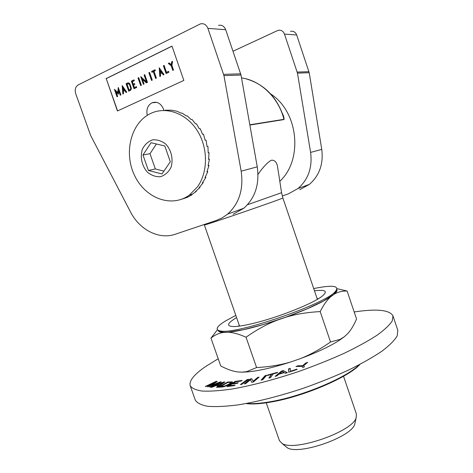 <?xml version="1.0" encoding="UTF-8"?>
<svg xmlns="http://www.w3.org/2000/svg" width="473" height="473" viewBox="0 0 473 473"><rect width="100%" height="100%" fill="white"/><g stroke="black" fill="none" stroke-linecap="round" stroke-linejoin="round"><path stroke-width="0.71" d="M343.54 376.248L356.435 414.129L356.122 417.878C352.32 431.873 293.763 452.034 282.009 443.396L279.419 440.647L266.252 402.819M285.195 446.045L287.081 447.618C298.055 455.659 351.149 437.377 354.72 424.328L355.217 422.04M245.54 78.701C263.964 83.863 276.634 96.587 283.552 116.878L284.031 119.563C284.143 117.954 283.634 116.003 282.499 113.709M270.716 93.985C298.676 111.906 303.104 160.028 279.803 181.307M258.01 174.342C263.266 166.851 267.748 162.133 271.461 160.187C274.73 160.028 276.758 162.209 277.55 166.733L277.752 168.033M147.316 172.101C141.924 166.017 139.949 157.089 142.314 149.356C144.643 144.655 148.037 141.492 152.507 139.872C157.273 139.452 161.754 140.924 165.958 144.283C171.522 150.479 173.49 159.673 170.954 167.472C168.5 172.154 165.024 175.229 160.53 176.707C155.8 176.985 151.395 175.448 147.316 172.101M161.997 173.946L170.315 161.76L164.811 145.991L151.053 142.71L142.982 154.996L148.416 170.469L161.997 173.946M142.982 154.996L149.988 153.695L155.339 168.95L163.918 171.131M156.415 143.987L149.988 153.695M148.416 170.469L155.339 168.95M197.395 186.959C208.173 172.172 208.238 147.606 197.093 130.359C186.025 113.041 165.816 106.076 150.544 113.52C130.773 122.897 123.571 152.868 134.527 175.412C145.116 198.181 171.344 208.232 189.336 195.101L197.395 186.959M181.496 199.281L187.278 197.365L191.997 194.781L191.098 195.047L196.26 191.447L195.367 191.707L199.99 187.45L199.157 187.633L203.278 182.655L202.391 182.897L205.885 177.363L204.998 177.594L207.777 171.693L206.92 171.817L208.977 165.58L208.108 165.686L209.409 159.135L208.528 159.33L209.066 152.791L208.173 152.874L207.949 146.382L207.038 146.459L206.08 140.15L205.152 140.215L203.443 134.125L202.545 134.273L200.239 128.715L199.281 128.768L196.401 123.76L195.42 123.814L191.979 119.391L191.057 119.509L187.207 115.838L186.279 115.944L182.206 113.124L181.189 113.189L176.92 111.22L171.539 110.203L165.136 110.197M208.173 152.85L209.054 152.69M208.552 159.141L209.409 159.135M208.191 165.355L208.989 165.479M207.097 171.368L207.801 171.598M205.282 177.062L205.885 177.363M202.799 182.33L203.278 182.655M199.689 187.06L200.044 187.379M191.098 195.047L190.856 194.657M186.451 197.596L186.22 197.105M187.012 196.638L187.355 197.33M233.018 51.238L278.077 30.337C281.045 29.758 283.173 31.005 284.462 34.08L297.464 73.114L310.607 152.412C312.517 167.46 308.313 179.498 298.008 188.52L288.246 193.93L282.263 195.952M299.811 189.661L309.354 184.399C319.423 175.625 323.556 163.96 321.752 149.397L309.212 72.712L296.689 34.99C295.448 32.016 293.378 30.81 290.481 31.372M144.082 83.969L143.396 84.295L140.723 76.644L146.476 81.829L144.099 75.018L144.791 74.687L147.47 82.367L146.394 82.876L142.462 79.334L144.082 83.969M142.462 79.334L146.665 82.745M144.844 74.84L144.502 75.006L146.872 81.811L146.476 81.829M144.099 75.018L144.502 75.006M141.315 77.176L143.745 84.129M160.335 72.747L161.772 72.245L160.181 70.554L160.335 72.747L161.772 72.245M161.376 72.251L160.181 70.554M160.572 76.177L159.827 76.525L159.212 67.763L164.001 74.557L163.25 74.911L161.92 73.019L160.4 73.741L160.572 76.177M161.92 73.019L163.552 74.769M159.649 68.384L160.205 76.348M136.384 86.606L136.685 87.464L134.025 88.723L131.37 81.131L134.025 79.86L134.326 80.717L132.345 81.669L133.226 84.182L134.545 83.555L134.846 84.419L133.528 85.045L134.403 87.54L136.384 86.606M136.437 86.748L134.403 87.54M134.598 83.703L133.226 84.182M134.078 80.014L131.778 81.12L134.379 88.557M131.37 81.131L131.778 81.12M151.614 71.411L155.055 69.756L155.357 70.637L153.985 71.293L156.374 78.157L155.67 78.494L153.287 71.63L151.916 72.286L151.614 71.411L152.01 71.405L152.259 72.121M153.287 71.63L153.684 71.624L156.013 78.329M155.109 69.915L152.01 71.405M149.61 72.552L149.261 72.724L151.892 80.28M148.859 72.73L149.557 72.399L152.247 80.114L151.549 80.44L148.859 72.73L149.261 72.724M138.76 77.761L138.423 77.927L141.037 85.406M138.021 77.939L138.707 77.607L141.374 85.252L140.688 85.572L138.021 77.939L138.423 77.927M168.914 72.233L166.1 73.563L163.392 65.753L164.107 65.41L166.508 72.339L168.607 71.346L168.914 72.233M168.66 71.5L166.508 72.339M164.161 65.57L163.782 65.747L166.437 73.404M163.392 65.753L163.782 65.747M172.562 61.348L171.924 65.463L173.514 70.057L172.793 70.4L171.202 65.806L168.311 63.388L169.18 62.974L171.238 64.695L171.687 61.768L172.562 61.348M172.527 61.549L172.077 61.768L171.622 64.695L171.238 64.695M171.687 61.768L172.077 61.768M169.316 63.092L168.701 63.388L171.587 65.8L173.124 70.246M168.311 63.388L168.701 63.388M171.202 65.806L171.587 65.8M124.671 89.882L123.518 88.232L123.11 88.256L123.282 90.373L124.671 89.882L124.263 89.905L123.11 88.256M123.282 90.373L124.263 89.905M123.548 93.678L122.85 94.009L122.164 85.554L126.77 92.152L126.066 92.489L124.783 90.65L123.358 91.33L123.548 93.678M124.783 90.65L125.191 90.633L126.386 92.336M122.631 86.222L123.246 93.82M117.676 96.451L117.014 96.764L114.389 89.291L117.789 92.519L118.262 87.428L120.899 94.925L120.237 95.239L118.682 90.816L118.368 94.168L116.122 92.034L117.676 96.451M116.122 92.034L118.404 93.79M118.682 90.816L119.09 90.792L120.597 95.073M118.587 88.345L118.197 92.495L117.789 92.519M115.022 89.888L117.375 96.593M130.258 89.675L131.051 88.244L129.637 84.206L128.751 83.715L127.066 84.2L129.111 90.047L130.714 89.308M130.306 89.332L130.974 88.829M130.566 88.847L130.649 88.268L131.051 88.244M130.649 88.268L130.524 87.582L130.932 87.564M130.524 87.582L129.555 84.809L129.957 84.791M129.555 84.809L129.23 84.224L129.637 84.206M129.23 84.224L128.822 83.869L129.23 83.851M128.822 83.869L128.349 83.733M129.111 90.047L129.856 89.699M130.855 90.018L128.739 91.224L126.09 83.668L128.325 82.799L129.744 83.585L131.399 88.303L130.855 90.018M128.461 82.84L126.498 83.65L129.094 91.053M127.568 82.958L127.976 82.941M126.09 83.668L126.498 83.65M172.006 46.194L106.236 78.63L117.6 110.901M106.023 78.636L171.977 46.112L183.837 80.428L117.422 110.989L106.236 78.63M147.263 115.335C146.11 109.482 147.694 105.29 152.022 102.771C157.077 101.181 160.915 103.303 163.522 109.145L163.977 110.446M216.581 220.359L175.146 234.277C159.046 239.929 139.559 229.825 130.489 211.91L90.662 135.503L75.686 93.595C74.61 89.633 75.444 86.742 78.181 84.921L200.451 23.881C203.851 23.165 206.34 24.667 207.913 28.386L223.954 75.627L241.165 171.179C243.725 189.253 239.208 203.567 227.608 214.121L222.34 217.793L216.581 220.359M233.106 214.263L243.867 208.215C255.189 197.998 259.653 184.21 257.253 166.833L241.017 75.041L225.698 29.71C224.19 26.139 221.784 24.697 218.479 25.382M296.967 369.514L288.731 372.233L288.524 368.958L290.239 368.39L290.452 371.264L296.926 369.123L296.967 369.514M290.452 371.264L290.558 371.589L296.961 369.472M288.524 368.958L288.631 369.277L290.262 368.739M288.82 372.204L288.631 369.277M283.853 372.375L282.21 371.258L279.442 373.711L279.549 374.031L283.966 372.694L283.853 372.375L279.442 373.711M276.953 375.858L275.12 376.407L281.465 371.134L283.303 370.578L287.365 372.7L285.385 373.303L284.255 372.618L278.798 374.267L276.953 375.858M283.303 370.578L287.04 372.801M281.465 371.134L281.571 371.453L282.204 371.264M282.21 371.258L283.416 370.891M275.907 376.171L281.571 371.453M262.746 379.718L261.102 380.132L265.117 375.651L266.731 375.237L262.746 379.718M265.117 375.651L265.223 375.964L266.34 375.686M261.616 380.002L265.223 375.964M241.827 384.342L240.39 384.602L247.219 379.553L248.638 379.293L241.827 384.342M247.219 379.553L248.047 379.73M241.1 384.472L247.326 379.866M209.468 386.08L220.4 381.882L221.382 382.007L210.414 387.192L209.722 387.091L218.904 382.758L207.529 386.778L215.256 382.202L205.992 386.559L205.323 386.465L216.179 381.356L217.249 381.492L209.557 386.335M215.256 382.202L215.363 382.497L208.019 386.849M218.904 382.758L219.011 383.059L210.296 387.174M220.4 381.882L220.903 382.231M218.916 382.793L220.507 382.184M216.179 381.356L216.853 381.729M205.891 386.547L216.285 381.658M219.584 385.105L223.291 382.551L223.398 382.852L219.691 385.412L217.225 385.087L219.691 385.412M223.291 382.551L217.225 385.087M212.01 387.245L211.053 387.233L223.877 382.001L224.876 382.001L217.521 387.31L216.463 387.298L218.768 385.678L215.865 385.649L212.01 387.245M218.768 385.678L218.881 385.98L217.001 387.304M223.877 382.001L224.462 382.302M211.874 387.239L222.328 382.976M223.303 382.58L223.983 382.302M220.595 386.553L225.059 385.915L225.166 386.222L228.991 384.46L230.96 382.823L230.682 382.391L229.446 382.391L227.702 382.521L220.595 386.553L222.47 386.743L225.166 386.222M225.059 385.915L228.879 384.153L230.854 382.515M221.376 387.056L218.39 387.263L227.696 381.983L232.468 382.013C232.515 382.426 231.693 383.118 230.008 384.082C226.419 386.027 223.54 387.02 221.376 387.056M227.696 381.983L227.803 382.29L232.462 382.154M219.135 387.21L227.803 382.29M234.141 385.666L226.969 386.595L235.199 381.38L242.129 380.446L241.165 381.061L235.501 381.817L233 383.408L238.315 382.704L237.345 383.325L232.03 384.023L229.216 385.808L235.122 385.04L234.141 385.666M229.216 385.808L229.322 386.122L234.478 385.454M233 383.408L233.106 383.715L237.671 383.112M235.199 381.38L235.306 381.687L241.484 380.86M227.72 386.5L235.306 381.687M245.765 383.603L244.31 383.91L250.14 379.044L251.677 378.713L253.179 381.244L257.673 377.436L259.121 377.129L253.392 381.995L251.825 382.326L250.341 379.772L245.765 383.603M257.673 377.436L258.589 377.578M253.179 381.244L253.292 381.563L257.779 377.75M251.677 378.713L253.292 381.563M250.14 379.044L250.252 379.358L251.79 379.027M244.967 383.769L250.252 379.358M270.556 377.649L268.865 378.11L271.461 374.391L267.328 375.521L267.677 375.03L277.621 372.304L277.29 372.789L273.128 373.936L270.556 377.649M267.677 375.03L267.789 375.349L277.332 372.73M271.461 374.391L269.285 377.998M302.702 365.688L305.729 363.033L307.704 362.324L303.648 365.706L304.446 366.865L302.714 367.486L301.934 366.321L295.932 366.54L297.996 365.8L302.702 365.688L302.815 366.013L305.842 363.347L306.953 362.951M303.648 365.706L304.358 366.894M305.729 363.033L305.842 363.347M297.996 365.8L298.102 366.12L302.815 366.013M297.044 366.498L298.102 366.12M354.176 311.961C376.656 308.579 389.586 309.88 392.974 315.863L392.241 320.936C389.569 325.075 384.448 329.882 376.875 335.357C367.917 341.134 356.902 347.164 343.824 353.461C329.799 359.758 314.829 365.741 298.918 371.417C274.89 379.506 251.47 385.637 232.072 389.013C219.998 390.751 210.077 391.437 202.302 391.07C195.905 390.136 191.867 388.345 190.193 385.69C188.964 380.83 194.072 374.468 205.524 366.599L218.207 358.747M392.974 315.863L397.817 330.361L397.225 335.848C394.648 340.258 389.622 345.32 382.143 351.037C373.28 357.032 362.342 363.252 349.34 369.697C335.375 376.106 320.452 382.154 304.571 387.842C280.572 395.901 257.129 401.855 237.659 404.941C225.532 406.473 215.54 406.922 207.682 406.295C201.196 405.089 197.07 403.02 195.296 400.093L195.26 399.981M220.252 331.591L222.269 332.247L228.157 332.176L243.282 329.716L263.396 324.513L285.668 317.235L306.752 308.975L323.544 300.976L333.873 294.348L335.061 293.266L336.404 290.67L335.487 292.462L336.528 291.386L336.143 291.451L336.811 290.588L336.404 290.67L336.427 290.292M218.969 330.698L220.731 331.739L219.005 331.295L220.258 331.591M219.46 331.177L220.584 331.697M336.386 290.771L335.599 292.308M285.858 317.206C306.35 309.726 321.297 302.915 330.704 296.778C327.139 299.87 323.633 304.813 320.186 311.595C307.48 312.263 296.039 314.137 285.858 317.206L276.551 320.422C266.642 324.295 256.478 329.894 246.043 337.225C238.948 334.08 232.964 332.418 228.087 332.241L223.711 332.407C219.17 332.992 214.919 334.884 210.958 338.094L217.426 329.835M337.113 288.672L347.117 291.037C342.21 290.901 337.87 291.977 334.098 294.265L330.704 296.778M334.098 294.265C336.498 292.202 337.426 290.629 336.871 289.535M218.154 330.373C218.402 331.632 220.252 332.312 223.711 332.407M228.087 332.241C239.604 331.147 255.763 327.21 276.551 320.422M210.958 338.094L220.737 365.954C226.969 369.253 232.562 371.234 237.523 371.914L242.028 372.168L246.64 371.642L256.597 367.556C269.297 366.871 280.714 364.99 290.854 361.922C273.867 367.415 259.559 370.731 247.941 371.867L242.028 372.168M330.526 341.979L340.099 339.366L344.273 336.794L339.07 340.489C329.48 346.597 316.496 352.675 300.119 358.717C309.986 354.862 320.12 349.281 330.526 341.979L320.186 311.595M344.273 336.794L347.507 333.861C350.836 330.32 353.845 325.359 356.547 318.985L347.117 291.037M256.597 367.556L246.043 337.225M300.119 358.717L290.854 361.922M238.51 326.228L239.261 325.288M317.093 298.516L318.264 298.794M236.589 317.608C226.738 323.491 226.011 326.476 234.401 326.565C238.924 326.411 245.41 325.3 253.853 323.242C278.094 317.436 312.34 303.832 321.788 296.47C328.256 291.279 325.814 289.393 314.468 290.812M313.705 288.571C332.962 284.687 340.128 285.722 335.203 291.687C325.117 304.127 236.701 334.571 220.879 331.053C214.689 330.071 216.202 326.725 225.426 321.007L235.808 315.373M359.196 364.789C346.786 377.501 302.927 396.102 271.342 401.547C261.096 403.38 252.937 404.001 246.865 403.41M246.078 403.552C252.174 404.427 260.759 403.877 271.833 401.902C304.104 396.368 348.861 377.028 359.906 364.423M239.545 326.098L204.342 224.965C201.853 226.579 286.017 197.602 282.86 197.927L317.365 299.326M241.526 77.915C260.735 80.475 278.52 97.598 283.954 119.332L249.815 124.783M249.862 125.043L284.031 119.563M281.565 192.7L247.474 204.732M310.607 152.412L321.752 149.397M297.464 73.114L309.212 72.712M297.204 72.067L308.958 71.701M284.462 34.08L296.689 34.99M225.698 29.71L207.913 28.386M240.71 73.829L223.623 74.362M241.017 75.041L223.954 75.627M257.253 166.833L241.165 171.179M221.677 383.638L221.784 383.94M222.363 386.429L222.47 386.743M228.879 384.153L228.991 384.46M231.906 381.729L232.012 382.036M230.552 381.77L230.658 382.072M303.784 364.707L303.897 365.026M301.076 365.706L301.183 366.025M354.72 424.328L356.122 417.878M287.081 447.618L282.009 443.396M282.86 197.927L281.571 192.712L277.55 166.733M204.342 224.965L204.182 224.521M192.487 194.184L189.336 195.101M298.008 188.52L309.354 184.399M156.788 102.369L152.022 102.771M243.867 208.215L227.608 214.121M190.193 385.69L195.296 400.093M247.941 371.867L246.64 371.642M339.07 340.489L340.099 339.366M334.068 293.934L335.203 291.687M223.144 332.123L220.879 331.053"/></g></svg>
